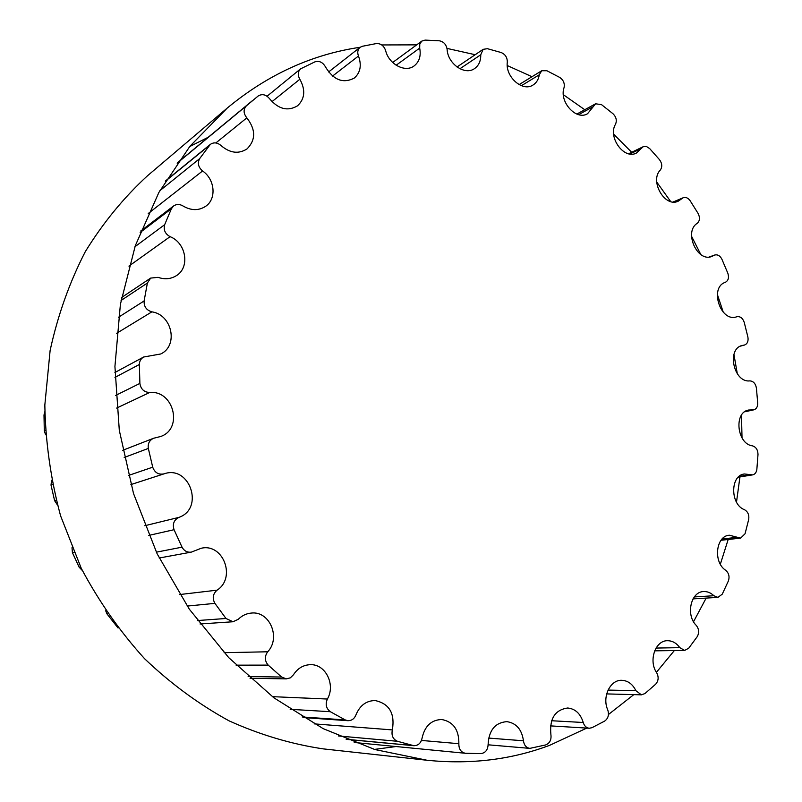<?xml version="1.0" encoding="UTF-8"?>
<svg xmlns="http://www.w3.org/2000/svg" width="802" height="802" viewBox="0 0 802 802"><rect width="100%" height="100%" fill="white"/><g stroke="black" fill="none" stroke-linecap="round" stroke-linejoin="round"><path stroke-width="1.2" d="M155.568 437.772L160.631 436.509C183.447 428.849 173.743 389.983 149.663 392.499C144.059 392.188 140.801 389.15 139.889 383.406L139.358 364.489C139.458 361.131 140.891 358.634 143.658 357.01L160.781 353.963C178.666 345.612 172.089 314.635 151.889 311.848C146.445 310.224 143.859 306.585 144.119 300.95L147.388 283.026L150.666 278.083L158.114 277.352C164.711 279.637 170.756 279.096 176.26 275.738C190.224 267.597 186.295 242.966 170.084 236.66C165.112 233.863 163.307 229.873 164.671 224.68L171.397 208.741L173.593 205.964C176.49 204.009 179.608 203.999 182.966 205.954C191.117 210.715 198.695 210.826 205.723 206.264C216.751 198.876 214.976 179.287 202.575 170.976C198.284 167.237 197.302 163.127 199.648 158.636L210.335 144.39C213.813 142.064 217.382 142.455 221.051 145.573C229.953 153.162 238.615 154.265 247.036 148.901C255.888 139.909 255.828 129.563 246.836 117.864C243.377 113.443 243.217 109.433 246.354 105.854L258.204 95.979C262.224 93.593 266.023 94.526 269.602 98.756C278.444 109.212 287.758 111.568 297.522 105.824C304.93 98.796 305.702 89.934 299.848 79.258C297.562 75.087 297.803 71.619 300.59 68.842L314.965 61.834C319.316 60.571 322.825 62.275 325.512 66.967C333.542 80.08 343.116 83.799 354.213 78.115C360.419 72.711 361.832 65.343 358.474 56.02C357.161 52.371 357.682 49.473 360.048 47.338L362.243 46.305L376.349 43.559C380.8 43.378 383.897 45.734 385.652 50.626C388.79 64.24 405.2 72.932 414.143 65.904C419.306 61.814 421.16 55.889 419.687 48.11L419.777 44.06L421.802 41.102L425.1 40.1L439.316 40.792C443.676 41.634 446.273 44.491 447.115 49.343C447.727 63.849 464.909 75.759 474.553 68.581C478.814 65.564 480.879 60.962 480.749 54.777L483.145 49.333L487.436 48.691L501.19 52.551C505.3 54.315 507.335 57.513 507.315 62.155C505.13 76.822 522.623 92.22 533.039 85.012C536.478 82.837 538.553 79.438 539.275 74.797L541.711 70.756L546.884 70.736L559.696 77.413C563.425 79.969 564.879 83.378 564.057 87.639C558.944 101.754 576.277 120.861 587.545 113.724L595.585 103.799L601.49 104.621L612.979 113.724C616.217 116.952 617.069 120.43 615.545 124.18C607.475 137.042 624.146 160.009 636.377 153.052L643.164 146.726L646.452 146.495L649.66 148.56L659.515 159.698C662.191 163.438 662.462 166.886 660.327 170.014C649.349 180.941 664.858 207.898 678.191 201.212L683.214 197.743C685.79 196.911 688.096 197.904 690.151 200.741L698.121 213.472C700.166 217.623 699.865 220.911 697.219 223.347C683.504 231.658 697.299 262.725 711.865 256.419L714.722 255.026C717.68 254.324 720.086 255.748 721.94 259.307L727.835 273.221C729.198 277.622 728.366 280.66 725.309 282.334C709.068 287.387 720.557 322.625 736.557 316.84L736.898 316.73C740.276 316.219 742.722 318.103 744.236 322.384L747.895 337.051C748.557 341.181 747.424 343.837 744.507 345.03L742.261 345.451C726.391 348.76 733.65 382.935 749.82 380.88C753.359 381.14 755.554 383.546 756.416 388.088L757.71 403.085C757.77 406.744 756.456 409 753.78 409.842L748.617 410.033C733.589 412.268 736.968 444.077 752.487 445.862C756.035 446.985 757.87 449.852 758 454.463L756.857 469.34C756.426 472.468 754.993 474.323 752.577 474.884L744.376 473.982C730.121 475.315 730.131 504.548 744.497 509.711C747.925 511.696 749.319 514.954 748.687 519.485L745.058 533.761L740.627 538.122L729.369 535.225C715.825 535.826 712.978 562.272 725.72 570.312C728.898 573.129 729.78 576.688 728.366 580.999L722.261 594.172L717.91 597.39L713.88 595.736C710.793 592.778 707.384 591.385 703.645 591.565C690.773 591.595 685.56 615.104 696.296 625.44C699.063 629.029 699.364 632.788 697.189 636.708L688.697 648.247L684.627 650.422L679.825 647.665C676.487 643.064 672.397 640.748 667.565 640.718C655.344 640.287 648.267 660.758 656.678 672.738C658.903 677.038 658.562 680.868 655.645 684.226L644.918 693.57L641.399 694.833L635.906 690.702C632.648 684.126 627.966 680.657 621.851 680.307C610.292 679.565 601.871 696.938 607.736 709.84C609.269 714.722 608.247 718.472 604.658 721.088L591.976 727.695L589.259 728.246C586.312 727.875 584.297 725.96 583.234 722.492C580.508 713.66 575.335 708.818 567.696 707.996C555.034 709.83 549.43 718.632 550.884 734.421C551.576 739.715 549.851 743.223 545.691 744.928L529.841 748.376C526.212 747.735 524.087 745.208 523.455 740.787C521.831 729.469 516.308 723.093 506.874 721.64C495.195 722.582 488.949 730.161 488.117 744.396C487.847 749.9 485.431 752.968 480.849 753.609L465.381 753.278C460.95 752.286 458.774 749.098 458.854 743.695C459.025 729.79 453.31 721.72 441.712 719.504C431.275 719.885 424.729 726.101 422.063 738.171C420.96 743.143 418.213 745.649 413.842 745.7L397.471 741.299C392.94 739.274 391.236 735.474 392.348 729.91C395.085 713.429 389.341 703.635 375.115 700.547C366.203 700.707 359.817 705.489 355.948 714.913C354.364 718.782 351.697 720.717 347.968 720.697L345.221 719.925L330.354 711.715C326.153 708.527 325.161 704.296 327.376 699.033C335.797 684.778 325.612 664.006 310.444 664.678C303.356 664.918 297.682 668.287 293.432 674.803L290.374 677.83L286.394 678.883L281.602 677.038L268.199 665.109C264.59 660.878 264.419 656.437 267.698 651.785C281.091 637.791 269.662 610.743 251.287 613.069C246.344 613.52 242.024 615.575 238.324 619.264L233.001 621.761L225.984 618.482L214.916 603.365C212.139 598.302 212.861 593.901 217.071 590.162C236.389 577.861 223.277 543.014 201.272 548.247L191.337 552.117C187.247 552.608 184.149 550.954 182.034 547.175L174.054 529.701C172.31 524.087 173.904 519.987 178.856 517.4C204.67 508.618 189.683 464.619 163.999 473.862C158.525 474.924 154.766 472.699 152.711 467.185L148.33 448.418C147.678 443.646 149.413 440.268 153.533 438.283L155.568 437.772M45.594 434.794L44.29 430.834L44 415.015L44.782 411.737M118.074 628.026L106.977 613.891L105.674 610.723M82.345 570.513L79.137 567.184L72.421 552.668L72 547.706M57.433 504.949L54.616 500.689L51.007 485.07L51.609 480.187M586.773 728.096L549.711 745.299C511.435 759.674 470.563 764.657 427.095 760.266L374.805 749.519L323.176 728.647L273.903 697.81L228.71 657.62L189.282 609.129L157.142 553.811L133.513 493.511L119.297 430.333L114.927 366.504L120.41 304.239L135.327 245.633L158.866 192.48L189.934 146.265L227.227 108.08C267.577 74.656 311.868 54.386 360.128 47.278M381.712 44.942L416.689 44.862M446.985 48.401L475.185 54.716M507.245 65.543L532.007 76.711M563.345 94.696L584.758 109.734M613.63 134.155L631.675 152.28M656.718 182.024L670.673 201.553M691.514 236.189L700.798 254.515M717.329 294.344L723.264 312.219M733.93 354.434L737.339 373.892M741.499 415.145L742.02 437.942M739.935 476.929L736.497 502.162M728.176 539.485L720.346 564.207M706.161 598.102L693.529 621.72M674.342 650.562L656.407 672.317M633.801 694.632L608.457 714.512M208.219 137.272L189.693 146.565M227.227 108.08L147.508 175.758C123.819 197.513 103.087 222.806 85.303 251.648C69.553 282.244 57.824 315.176 50.125 350.454L44.832 405.04C45.513 442.353 50.767 479.285 60.591 515.856L81.273 568.337C98.937 601.53 120.039 631.665 144.601 658.733C170.736 683.635 198.906 704.346 229.091 720.858C259.978 734.782 291.327 744.126 323.146 748.867L427.095 760.266M374.434 749.409L396.038 746.542M116.651 408.078L149.663 392.499M44.29 430.834L45.313 430.323M115.678 395.416L139.889 383.406M44 415.015L44.802 414.584M114.967 377.411L139.358 364.489M116.611 333.321L151.889 311.848M118.435 317.291L144.119 300.95M121.072 300.489L147.388 283.026M128.942 266.104L170.084 236.66M134.947 246.735L164.671 224.68M140.16 232.5L171.397 208.741M148.24 213.512L202.575 170.976M159.849 190.716L199.648 158.636M165.362 181.242L209.282 145.483M215.858 142.946L246.836 117.864M177.162 163.167L246.354 105.854M271.968 101.664L299.848 79.258M332.549 76.08L358.474 56.02M396.148 65.233L419.687 48.11M459.907 68.761L480.749 54.777M521.41 85.694L539.275 74.797M578.613 114.646L593.31 106.606M629.891 154.004L641.249 148.52M673.921 202.034L681.79 198.726M709.66 256.941L713.91 255.417M740.737 346.003L743.865 345.151M745.218 411.436L752.316 409.902M739.083 476.438L750.251 474.624M722.101 538.994L737.449 537.3M694.311 596.939L713.88 595.736M656.046 648.056L679.825 647.665M608.046 690.071L635.906 690.702M551.606 720.737L583.234 722.492M488.629 738.071L523.455 740.787M421.471 740.436L458.854 743.695M346.153 739.274L412.91 745.539M338.444 735.955L397.471 741.299M314.153 723.865L392.348 729.91M302.194 716.948L345.221 719.925M290.174 709.309L330.354 711.715M272.359 696.657L327.376 699.033M248.129 676.537L281.602 677.038M236.109 665.159L268.199 665.109M224.079 652.688L267.698 651.785M197.472 620.558L225.984 618.482M106.977 613.891L107.769 613.821M187.187 606.071L214.916 603.365M179.678 594.553L217.071 590.162M79.137 567.184L80.581 566.914M156.35 552.167L182.034 547.175M72.421 552.668L73.944 552.327M148.791 535.415L174.054 529.701M144.811 525.721L178.856 517.4M130.886 484.588L163.999 473.862M54.616 500.689L56.16 500.157M128.42 475.486L152.711 467.185M51.007 485.07L52.501 484.508M124.18 457.511L148.33 448.418M114.917 372.499L143.658 357.01M121.623 297.492L150.666 278.083M140.741 231.006L173.593 205.964M165.613 180.831L210.335 144.39M177.412 162.796L252.8 100.34M267.086 96.23L300.59 68.842M328.569 71.99L360.048 47.338M392.669 62.486L421.802 41.102M457.01 66.987L483.145 49.333M519.084 84.621L541.711 70.756M576.838 114.074L595.585 103.799M628.618 153.763L643.164 146.726M673.099 201.994L683.214 197.743M709.249 256.991L714.722 255.026M736.256 316.92L736.898 316.73M740.467 346.133L744.507 345.03M744.647 411.817L753.78 409.842M738.241 477.21L752.577 474.884M721.028 540.267L740.627 538.122M693.038 598.883L717.91 597.39M654.653 650.843L684.627 650.422M606.663 693.91L641.399 694.833M550.453 725.88L589.259 728.246M488.127 744.807L529.841 748.376M354.213 742.482L465.381 753.278M346.364 739.354L413.842 745.7M303.226 717.569L347.968 720.697M250.023 678.241L286.394 678.883M200.029 623.976L233.001 621.761M159.197 558.012L191.337 552.117M122.706 450.313L153.533 438.283"/></g></svg>
